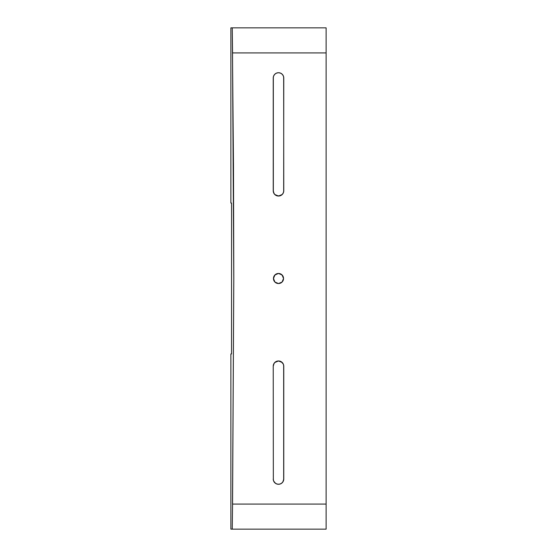 <?xml version="1.0" encoding="UTF-8"?>
<svg xmlns="http://www.w3.org/2000/svg" width="557" height="557" viewBox="0 0 557 557"><rect width="100%" height="100%" fill="white"/><g stroke="black" fill="none" stroke-linecap="round" stroke-linejoin="round"><path stroke-width="0.84" d="M276.585 283.158A5.041 5.041 0 0 0 279.482 283.443L277.518 283.443L274.935 282.065L273.842 280.429L273.557 277.518A5.041 5.041 0 0 0 273.459 278.5L274.942 274.935L278.507 273.459L282.065 274.942L283.541 278.5L283.158 280.429A5.041 5.041 0 0 0 283.541 278.5L282.065 282.065L278.5 283.541L274.935 282.065L273.459 278.5A5.041 5.041 0 0 0 276.557 283.151M279.489 283.436A5.041 5.041 0 0 0 280.408 283.165L279.482 283.443M280.443 283.151A5.041 5.041 0 0 0 282.051 282.072M282.072 282.051A5.041 5.041 0 0 0 282.678 281.313M282.698 281.285A5.041 5.041 0 0 0 283.151 280.443M326.123 52.915L326.123 27.85L232.255 27.85L232.561 52.915L326.123 52.915L326.123 27.85L230.877 27.85L230.877 203.054L231.531 203.054L231.58 215.587L231.531 353.946L230.877 353.946L230.877 529.15L326.123 529.15L326.123 504.085L232.561 504.085L232.255 529.15L326.123 529.15L326.123 504.085L232.513 504.085L233.801 278.5L233.474 165.471L232.255 27.85L230.877 27.85L230.877 203.054L231.531 203.054L231.58 215.587L231.531 353.946L230.877 353.946L230.877 529.15L232.255 529.15L232.561 504.085L233.801 278.5L232.513 52.915L326.123 52.915L326.123 504.085L326.123 52.915L232.561 52.915M276.453 361.375A5.264 5.264 0 0 0 273.236 366.228L273.64 364.215L274.775 362.503L278.493 360.964L282.225 362.503L283.36 364.208L283.764 366.228A5.264 5.264 0 0 0 282.239 362.523M282.246 482.717A5.264 5.264 0 0 0 283.764 479.02L283.367 481.032L282.225 482.745L280.519 483.88L278.507 484.284L276.488 483.88L274.775 482.738L273.633 481.032L273.236 479.02A5.264 5.264 0 0 0 273.334 480.043L273.236 366.228L274.121 363.303L275.576 361.848L277.477 361.068A5.264 5.264 0 0 1 279.503 361.061L281.424 361.848A5.264 5.264 0 0 0 280.533 361.375M281.424 361.848L283.36 364.208L283.764 366.228L283.764 479.02L282.879 481.944L281.424 483.399L279.53 484.179L277.47 484.179L275.576 483.399L273.633 481.032A5.264 5.264 0 0 0 277.449 484.179M273.626 75.989A5.264 5.264 0 0 0 273.236 77.98L273.633 75.968L274.775 74.255L276.481 73.12L278.493 72.716L280.512 73.12L282.225 74.262L283.367 75.968L283.764 77.98L283.666 191.796A5.264 5.264 0 0 0 283.764 190.773L283.36 192.785L282.225 194.497L278.507 196.036L274.775 194.497L273.64 192.792L273.236 190.773A5.264 5.264 0 0 0 275.555 195.138M276.488 195.639L279.53 195.932A5.264 5.264 0 0 0 282.872 193.704L281.424 195.152L279.523 195.932A5.264 5.264 0 0 1 277.504 195.939L275.576 195.152L274.121 193.697L273.236 190.773L273.236 77.98L273.633 75.968L274.775 74.262L276.481 73.12L278.493 72.716L280.512 73.12L282.225 74.262L283.367 75.968L283.764 77.98A5.264 5.264 0 0 0 279.544 72.821M283.158 280.429L282.065 282.065L280.429 283.158M273.459 278.5L273.842 276.571L275.701 274.309L277.518 273.557L279.489 273.557A5.041 5.041 0 0 0 276.592 273.835M280.429 273.842L282.691 275.701L283.541 278.5A5.041 5.041 0 0 0 283.158 276.585L283.443 277.518M279.517 72.814A5.264 5.264 0 0 0 278.514 72.716M278.479 72.716A5.264 5.264 0 0 0 276.502 73.106M276.453 73.134A5.264 5.264 0 0 0 275.576 73.608M275.555 73.615A5.264 5.264 0 0 0 274.789 74.248M274.761 74.276A5.264 5.264 0 0 0 274.128 75.049M274.107 75.084A5.264 5.264 0 0 0 273.64 75.954M283.764 190.773L283.659 76.95M275.597 195.166A5.264 5.264 0 0 0 277.442 195.932M283.666 191.796L282.879 193.697A5.264 5.264 0 0 0 283.659 191.81M273.334 76.957L273.341 191.803M273.633 481.032L273.341 480.05A5.264 5.264 0 0 0 273.626 481.018M277.497 484.186A5.264 5.264 0 0 0 278.479 484.284M278.528 484.284A5.264 5.264 0 0 0 281.417 483.399M281.452 483.379A5.264 5.264 0 0 0 282.211 482.752M273.236 366.228L273.341 480.05M282.204 362.489A5.264 5.264 0 0 0 281.438 361.862M280.491 361.354A5.264 5.264 0 0 0 279.551 361.068M279.523 361.068L277.47 361.068A5.264 5.264 0 0 0 276.509 361.354M283.666 480.043L283.659 365.197M283.151 276.557A5.041 5.041 0 0 0 281.313 274.322M281.285 274.302A5.041 5.041 0 0 0 279.51 273.564M276.557 273.849A5.041 5.041 0 0 0 274.949 274.928M274.928 274.942A5.041 5.041 0 0 0 273.856 276.55M273.842 276.578A5.041 5.041 0 0 0 273.564 277.504M232.561 504.085L326.123 504.085M279.489 273.557L280.436 273.849M274.942 274.935L275.708 274.309M273.557 277.511L274.316 275.694M283.541 278.5L283.443 279.489M276.488 483.88L275.569 483.392M282.218 362.503L282.872 363.303M280.512 73.12L281.431 73.608"/></g></svg>
